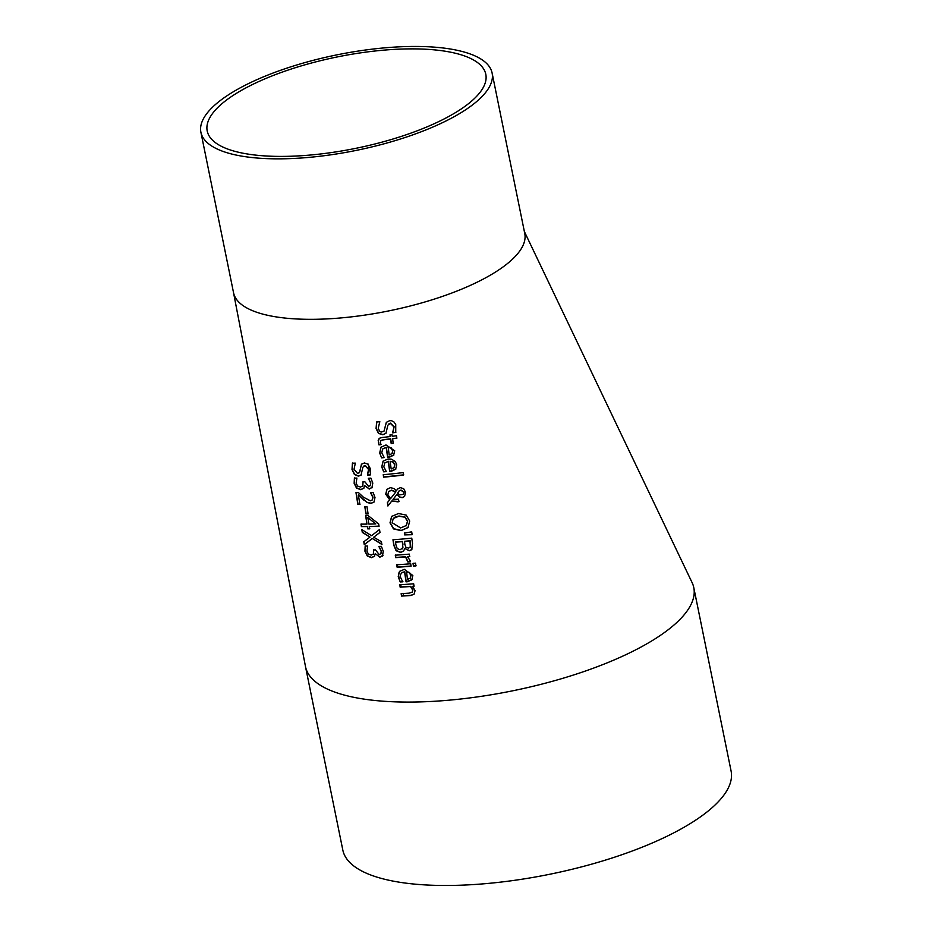 <?xml version="1.0" encoding="UTF-8"?>
<svg xmlns="http://www.w3.org/2000/svg" width="932" height="932" viewBox="0 0 932 932"><rect width="100%" height="100%" fill="white"/><g stroke="black" fill="none" stroke-linecap="round" stroke-linejoin="round"><path stroke-width="1.4" d="M382.889 555.402L379.86 557.208L375.363 553.736A178.932 58.693 168.5 0 1 375.188 553.736L374.454 556.334L371.449 557.674L367.278 555.973L364.948 551.243L365.169 546.035A177.93 58.367 -11.5 0 0 367.616 546.047L366.917 551.103L368.338 554.016L371.204 555.076L373.557 553.911L373.546 549.938A178.431 58.53 -11.5 0 0 375.503 549.903L379.208 554.598L380.99 553.538L381.176 551.196L378.858 546.432A178 58.378 -11.5 0 0 381.398 546.35L383.273 551.325L382.4 556.136M380.792 553.864L381.339 551.01L379.056 546.397M373.359 554.225L373.72 549.74M393.7 455.2L388.97 457.379A166.77 54.697 168.5 0 1 387.654 457.519L386.197 447.453L382.656 449.003L381.77 452.777L384.217 457.6A166.735 54.685 168.5 0 1 381.607 457.845L379.685 452.999L381.002 447.185L385.999 444.948L394.714 450.785L393.584 455.34M395.716 469.25L391.009 471.417A168.564 55.291 168.5 0 1 389.692 471.545L388.236 461.48L384.706 463.018L383.821 466.781L386.279 471.604A168.529 55.279 168.5 0 1 383.681 471.837L381.759 466.99L383.052 461.189L388.038 458.987L391.289 459.115L395.296 461.468L396.717 464.847L395.599 469.39M384.007 431.167L386.302 422.371L389.658 420.658L391.696 420.763L393.945 421.951L395.727 424.479L395.75 432.413A163.741 53.707 168.5 0 1 392.628 432.832L393.968 426.926L390.31 423.314L387.863 425.213L385.953 433.287L382.854 434.766L378.543 433.438L376.074 428.557L376.633 422.045A162.156 53.182 -11.5 0 0 379.825 421.707L378.241 428.149L379.534 431.225L381.141 432.099L384.031 431.143L386.384 422.278M403.241 472.571L403.579 475.029A169.193 55.501 168.5 0 1 383.588 477.149L383.227 474.703A168.878 55.396 -11.5 0 0 403.241 472.571M393.397 443.096L391.358 443.341L390.718 438.821L383.809 439.624L380.908 440.44L380.314 442.584L381.083 444.646A165.057 54.138 168.5 0 1 378.94 444.855L378.182 440.253L379.778 438.133L382.178 437.481A164.172 53.846 -11.5 0 0 390.205 436.56L389.972 434.906A163.962 53.776 -11.5 0 0 392.011 434.65L392.244 436.304A164.172 53.846 -11.5 0 0 396.473 435.745L396.822 438.203A164.486 53.951 168.5 0 1 392.593 438.762L393.234 443.283A165.057 54.138 168.5 0 1 391.195 443.539L390.555 439.019A164.486 53.951 168.5 0 1 383.646 439.811L380.722 440.591M409.696 521.046L408.006 527.594L401.016 530.623L393.479 528.887L390.019 522.84L391.615 516.433L398.5 513.52L406.189 515.093L409.696 521.046M403.626 488.636L405.571 492.282L404.546 496.488L402.263 497.653L399.537 497.187L396.95 494.426L393.013 499.435L398.535 499.156L398.908 501.696A172.478 56.572 168.5 0 1 397.673 501.824L391.813 500.985L387.887 505.994L387.386 502.674L389.669 499.82L385.732 494.193L386.943 489.323L390.38 487.692L394.038 488.508L396.45 490.733L397.521 489.055L400.341 487.657L403.626 488.636M404.372 533.139L411.711 531.822L412.13 534.712L404.628 534.898L404.372 533.139M411.758 538.137L412.503 543.274L411.793 549.647L409.253 550.789L404.814 548.447A178.443 58.53 168.5 0 1 404.721 548.459L403.661 551.045L400.62 552.443L396.123 550.742L393.793 545.29L392.966 539.756A177.231 58.133 -11.5 0 0 411.758 538.137M410.266 560.819L410.336 561.821A180.191 59.1 168.5 0 1 407.867 562.031L405.537 556.917A179.526 58.879 168.5 0 1 395.669 557.627L395.296 555.192A179.212 58.786 -11.5 0 0 409.276 554.109L409.637 556.555A179.526 58.879 168.5 0 1 407.529 556.754L410.266 560.819M411.059 566.202A180.761 59.287 168.5 0 1 397.125 567.227L396.752 564.792A180.447 59.182 -11.5 0 0 410.697 563.755L411.059 566.202M415.521 563.138L415.928 565.922A180.785 59.298 168.5 0 1 413.435 566.155L413.027 563.382A180.424 59.182 -11.5 0 0 415.521 563.138M358.389 495.043L359.88 504.445A172.548 56.596 168.5 0 1 357.853 504.457L355.989 492.644A171.022 56.095 -11.5 0 0 358.471 492.632L363.433 497.199L370.377 500.81L372.485 499.762L372.858 497.385L370.563 492.713A171.069 56.106 -11.5 0 0 373.15 492.597L374.99 497.467L374.035 502.08L370.913 503.42L367.185 502.534L358.552 494.857L363.748 500.041M372.381 499.913L373.021 497.199L370.75 492.667M372.381 487.203L369.293 489.067L364.738 485.665A170.137 55.803 168.5 0 1 364.563 485.677L363.806 488.286L360.731 489.708L356.513 488.065L354.148 483.358L354.405 478.116A169.135 55.477 -11.5 0 0 356.898 478.081L356.152 483.184L357.597 486.073L360.498 487.087L362.898 485.875L362.909 481.879A169.647 55.64 -11.5 0 0 364.901 481.809L368.653 486.457L370.458 485.362L370.656 482.997L368.326 478.256A169.205 55.501 -11.5 0 0 370.901 478.128L372.8 483.091L371.88 487.937M370.249 485.688L370.82 482.811L368.35 478.407M362.699 486.201L363.072 481.693M369.247 526.557L369.608 528.84A175.705 57.633 168.5 0 1 367.709 528.863L367.359 526.58A175.414 57.539 168.5 0 1 361.371 526.592L360.975 524.122A175.088 57.434 -11.5 0 0 366.963 524.11L365.635 515.652A174.004 57.073 -11.5 0 0 368.117 515.606L378.66 523.9L379.021 526.277A175.414 57.539 168.5 0 1 369.247 526.557L379.184 526.091M368.105 513.94A173.783 57.003 168.5 0 1 365.961 513.975L364.82 506.717A172.851 56.689 -11.5 0 0 366.975 506.682L368.105 513.94M372.136 538.673L364.261 544.672L363.795 541.76L369.981 537.112L362.292 532.37L361.861 529.632L371.553 535.69L379.522 529.516L379.976 532.44L373.709 537.228L381.409 541.69L381.829 544.439L372.299 538.486L364.424 544.486L363.958 541.574M492.108 73.022A148.584 48.744 -11.5 0 0 405.245 46.6A148.584 48.744 -11.5 0 0 200.904 132.274A148.584 48.744 -11.5 0 0 295.805 158.347A148.584 48.744 -11.5 0 0 492.108 73.022L524.763 233.501A148.584 48.744 168.5 0 1 328.448 318.826A148.584 48.744 168.5 0 1 233.548 292.741A148.584 48.744 168.5 0 1 233.513 292.578L305.463 666.427A198.12 64.984 -11.5 0 0 305.498 666.648A198.12 64.984 -11.5 0 0 432.04 701.412A198.12 64.984 -11.5 0 0 693.792 587.649A198.12 64.984 -11.5 0 0 692.08 582.57L524.367 231.544M361.488 464.183L364.412 462.959L367.779 464.043L370.61 469.157L370.307 474.947A168.797 55.372 168.5 0 1 367.418 475.099L368.536 469.448L365.076 465.616L362.851 467.247L361.057 475.169L358.412 476.159L354.405 474.481L352.016 469.495L352.401 463.192A167.212 54.848 -11.5 0 0 355.348 463.134L354.009 469.285L357.632 473.503L359.764 472.058L361.418 464.264M411.886 579.786L407.342 581.766A182.695 59.928 168.5 0 1 406.061 581.859L404.558 571.84L402.24 572.411L400.387 574.695L400.317 576.943L402.74 581.813A182.66 59.916 168.5 0 1 400.212 581.952L398.244 576.57L399.525 571.386L404.348 569.359L412.829 575.463L411.769 579.914M412.037 592.472L412.736 590.131L410.488 586.508A183.324 60.126 168.5 0 1 401.098 587.113A183.324 60.126 168.5 0 1 400.154 587.172L399.793 584.737A183.01 60.032 -11.5 0 0 400.445 584.702A183.01 60.032 -11.5 0 0 413.657 583.782L414.018 586.216A183.324 60.126 168.5 0 1 412.457 586.345L415.066 590.585L414.239 593.999L410.453 595.536A184.466 60.51 168.5 0 1 403.498 595.967A184.466 60.51 168.5 0 1 401.517 596.072L401.144 593.637A184.152 60.405 -11.5 0 0 402.834 593.544A184.152 60.405 -11.5 0 0 408.997 593.171L412.433 592.088M383.052 555.216L380.023 557.021L375.188 553.736M374.617 556.136L371.612 557.487L367.453 555.775L365.111 551.045L365.332 545.837M384.38 457.414L381.77 457.659L380.652 455.515L379.848 452.812L381.072 447.104M393.863 455.014L387.817 457.332L386.361 447.267L382.737 448.909M392.104 453.581L392.85 450.692L391.277 447.919L388.213 447.057L389.157 454.933L392.139 453.558M391.941 453.779L392.675 450.89L391.114 448.106L388.05 447.243M383.681 471.837L381.922 466.804L383.134 461.107M395.879 469.064L389.867 471.359L388.399 461.293L384.788 462.936M386.442 471.417L383.844 471.65M393.968 467.817L394.69 464.94L393.129 462.167L390.077 461.282L391.195 468.971L394.166 467.596M394.131 467.631L394.853 464.753L393.304 461.969L390.077 461.282M386.034 433.194L383.017 434.58L378.707 433.252L376.237 428.359L376.796 421.858M395.914 432.227L392.791 432.646L394.143 426.74L390.473 423.128L388.516 424.13M403.754 474.842L383.751 476.963L383.39 474.516M381.258 444.459L379.103 444.669L378.299 441.989L378.998 438.727M390.205 436.56L390.135 434.708M396.985 438.017L392.593 438.762M408.169 527.395L401.191 530.436L393.642 528.7L390.182 522.654L391.778 516.246M406.131 525.811L407.482 521.314L404.872 517.213L398.896 516.2L393.257 518.507L392.151 522.712L400.62 527.943L406.457 525.438M406.294 525.613L407.657 521.116L405.036 517.027L399.059 516.013L395.261 516.957L393.362 518.402M403.428 494.251L404.092 492.189L401.005 489.999L398.908 491.152M390.613 498.597L395.716 492.061L391.393 490.314L388.586 491.677L387.875 494.741L390.613 498.597L395.879 491.875L391.557 490.127L388.737 491.513M388.05 505.808L387.549 502.488L389.832 499.634L385.895 494.007L387.025 489.23M396.45 490.733L397.603 488.974M404.628 496.395L402.426 497.467L399.712 497.001L396.95 494.426M399.071 501.509L391.813 500.985M398.989 491.048L397.684 493.11L399.525 494.892L403.346 494.344L403.917 492.376L400.842 490.197L399.327 490.698M412.293 534.525L404.791 534.712L404.535 532.953M403.742 550.952L400.783 552.257L396.286 550.556L393.956 545.103L393.129 539.57M411.874 549.554L409.416 550.602L404.721 548.459M402.927 544.37L402.496 541.457L395.611 541.993L395.762 544.253L397.195 548.587L400.108 549.775L402.939 547.795L402.333 541.643A177.558 58.238 168.5 0 1 395.448 542.179M402.321 548.866L402.939 547.795M410.488 543.216L410.127 540.746L404.581 541.282L404.849 544.381L405.909 547.282L408.507 548.144L410.348 546.967L409.964 540.933A177.558 58.238 168.5 0 1 404.418 541.469M410.115 547.387L410.511 546.781M410.197 547.294L410.325 543.403M402.403 548.773L402.764 544.556M410.499 561.635L408.03 561.845L405.7 556.73L395.832 557.441L395.459 555.006M407.529 556.754L409.8 556.369M411.222 566.015L397.288 567.04L396.916 564.606M416.091 565.736L413.598 565.969L413.191 563.196M410.336 578.12L411.024 575.3L409.486 572.493L406.515 571.526L407.494 579.355L410.371 578.096M412.049 579.599L406.224 581.673L404.721 571.654L401.226 573.157M402.904 581.626L400.376 581.766L399.269 579.611L398.418 574.077L399.607 571.293M410.173 578.306L410.861 575.487L409.323 572.679L406.352 571.712M361.336 474.866L358.575 475.972L354.568 474.295L352.18 469.309L352.564 463.006M359.414 472.722L361.511 464.159M370.47 474.761L367.581 474.912L368.699 469.262L365.239 465.429L363.445 466.245M414.192 586.03L412.457 586.345M414.321 593.905L411.758 595.198L401.68 595.886L401.308 593.451M412.2 592.286L412.899 589.944L410.651 586.321L400.317 586.974L399.956 584.55M360.043 504.259L358.016 504.259L356.152 492.457M367.185 502.534L363.911 499.855M374.105 501.987L371.076 503.233L367.348 502.348M372.544 487.017L369.456 488.881L364.563 485.677M363.969 488.1L360.905 489.51L356.676 487.879L354.311 483.172L354.568 477.93M367.849 517.633L368.862 524.087A175.088 57.434 -11.5 0 0 375.806 523.9L367.849 517.633L375.806 523.9M369.771 528.654L367.884 528.677L367.523 526.394L361.534 526.405L361.15 523.935M366.963 524.11L365.798 515.454M368.268 513.753L366.125 513.788L364.983 506.53M369.981 537.112L362.455 532.184L362.024 529.446M381.992 544.253L372.299 538.486M373.709 537.228L380.139 532.254M298.065 155.924A142.153 46.623 168.5 0 1 207.207 130.981A142.153 46.623 168.5 0 1 402.694 49.023A142.153 46.623 168.5 0 1 485.805 74.304A142.153 46.623 168.5 0 1 298.065 155.924M693.792 587.649L731.096 771.055A198.12 64.984 168.5 0 1 638.804 848.516A198.12 64.984 168.5 0 1 437.656 885.4A198.12 64.984 168.5 0 1 342.813 850.042L305.498 666.648M399.292 579.646L398.407 576.384M370.68 473.969L367.942 463.856M403.661 595.781L402.997 593.358M401.261 586.927L400.609 584.515M200.904 132.274L233.548 292.741"/></g></svg>
